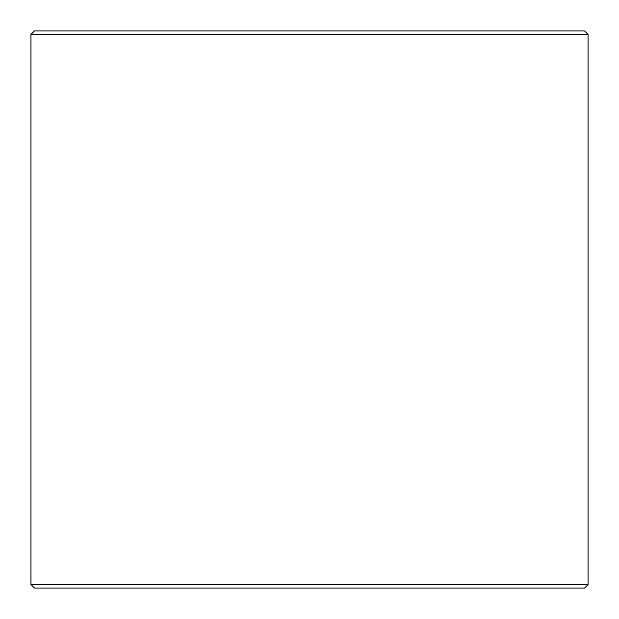 <?xml version="1.0" encoding="UTF-8"?>
<svg xmlns="http://www.w3.org/2000/svg" width="619" height="619" viewBox="0 0 619 619"><rect width="100%" height="100%" fill="white"/><g stroke="black" fill="none" stroke-linecap="round" stroke-linejoin="round"><path stroke-width="0.93" d="M34.471 588.05L584.568 588.05L588.05 584.568L588.05 34.432L584.568 30.95L34.432 30.95L30.95 34.432L30.95 584.568L34.471 588.05L30.989 584.568L30.989 34.432L34.471 30.95M588.05 34.432L30.989 34.432M588.05 584.568L30.989 584.568"/></g></svg>
